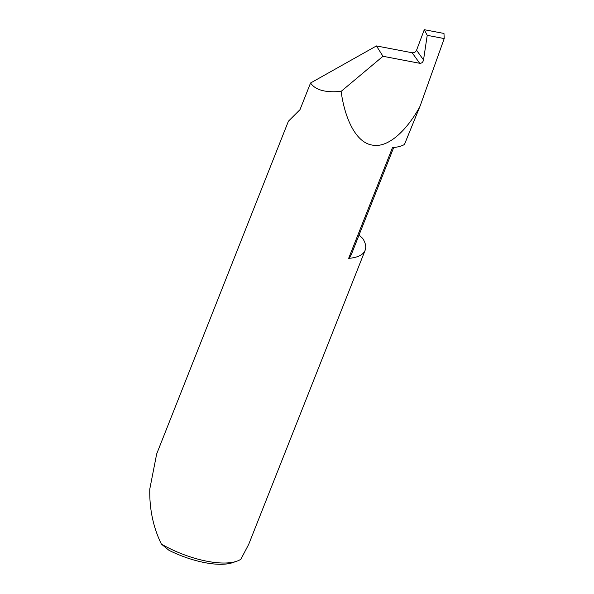 <?xml version="1.0" encoding="UTF-8"?>
<svg xmlns="http://www.w3.org/2000/svg" width="594" height="594" viewBox="0 0 594 594"><rect width="100%" height="100%" fill="white"/><g stroke="black" fill="none" stroke-linecap="round" stroke-linejoin="round"><path stroke-width="0.89" d="M359.058 235.009L362.704 238.409A59.43 22.164 -158.4 0 1 362.778 238.528A59.43 22.164 -158.4 0 1 365.124 250.319A59.43 22.164 -158.4 0 1 348.648 258.345A91.617 34.17 21.6 0 0 351.581 253.876L393.703 147.505M348.648 258.345L392.493 147.609A59.43 22.164 21.6 0 0 404.432 144.498A168.043 62.674 21.6 0 0 404.737 143.793L420.27 105.606L444.215 38.565L443.97 33.45L424.287 29.7L416.557 50.223L423.529 59.942L427.22 35.328L424.287 29.7M423.529 59.942L423.515 60.009C422.928 62.311 421.658 63.402 419.698 63.283L412.139 52.747C414.137 52.918 415.6 52.094 416.543 50.275L416.557 50.223M412.139 52.747L376.44 45.938L310.551 83.004L300 109.66L288.402 121.228L156.682 453.905L149.785 489.048C149.354 508.976 153.215 527.324 161.368 544.082A59.43 22.164 21.6 0 0 236.612 561.285A59.43 22.164 21.6 0 0 240.86 559.236L248.7 544.364L365.124 250.319M310.551 83.004C315.325 90.036 325.512 92.835 341.112 91.394C344.854 118.793 355.895 142.293 371.881 145.018C387.719 148.567 406.415 130.932 419.743 106.898L404.432 144.498M419.743 106.898L420.27 105.606M376.44 45.938L382.981 56.282L419.698 63.283M341.112 91.394L382.981 56.282M236.612 561.285L232.551 562.667A55.866 20.835 -158.4 0 1 169 550.334L161.368 544.082M427.22 35.328L444.215 38.565"/></g></svg>
